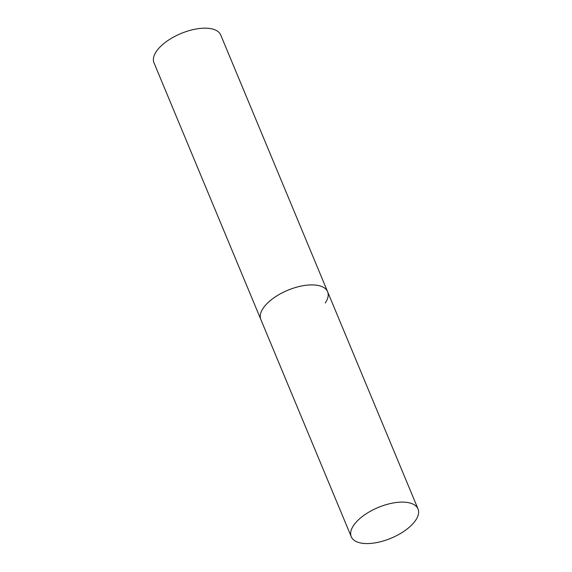 <?xml version="1.0" encoding="UTF-8"?>
<svg xmlns="http://www.w3.org/2000/svg" width="572" height="572" viewBox="0 0 572 572"><rect width="100%" height="100%" fill="white"/><g stroke="black" fill="none" stroke-linecap="round" stroke-linejoin="round"><path stroke-width="0.86" d="M351.265 536.736A36.15 16.66 157.4 0 0 370.87 543.4A36.15 16.66 157.4 0 0 405.784 530.029A36.15 16.66 157.4 0 0 418.018 508.944A36.15 16.66 157.4 0 0 398.412 502.28A36.15 16.66 157.4 0 0 363.492 515.651A36.15 16.66 157.4 0 0 351.265 536.736L153.982 62.798A36.15 16.66 -22.6 0 1 156.292 51.544A36.15 16.66 -22.6 0 1 191.22 30.073A36.15 16.66 -22.6 0 1 220.735 35.014L327.599 291.727A36.15 16.66 157.4 0 0 307.993 285.063A36.15 16.66 157.4 0 0 273.073 298.434A36.15 16.66 157.4 0 0 260.846 319.512A36.15 16.66 -22.6 0 1 263.149 308.265A36.15 16.66 -22.6 0 1 298.083 286.786A36.15 16.66 -22.6 0 1 327.599 291.727A36.15 16.66 -22.6 0 1 325.289 302.981M327.599 291.727L418.018 508.944"/></g></svg>
